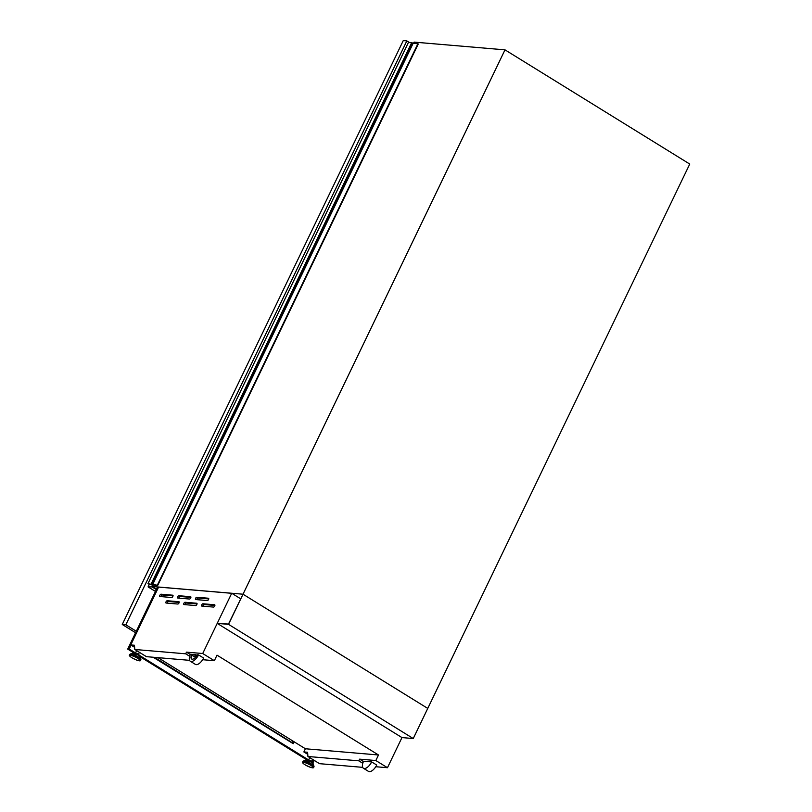<?xml version="1.0" encoding="UTF-8"?>
<svg xmlns="http://www.w3.org/2000/svg" width="812" height="812" viewBox="0 0 812 812"><rect width="100%" height="100%" fill="white"/><g stroke="black" fill="none" stroke-linecap="round" stroke-linejoin="round"><path stroke-width="1.22" d="M217.22 623.383L401.96 737.58L413.257 738.544L427.762 708.419L243.021 594.211L228.497 624.042L217.22 623.383L228.517 624.347L505.003 49.857L414.11 42.112L413.511 43.371M413.257 738.544L228.517 624.347M195.58 598.342A1.309 0.599 -58.3 0 0 195.54 599.51A1.309 0.599 -58.3 0 0 195.672 599.55L207.364 600.545A1.309 0.599 -58.3 0 0 208.501 599.581A1.309 0.599 -58.3 0 0 208.603 598.282A1.309 0.599 -58.3 0 0 208.471 598.241L196.788 597.246A1.309 0.599 -58.3 0 0 195.58 598.342M208.745 598.921L198.026 598.008A1.309 0.599 -58.3 0 0 196.819 599.114A1.309 0.599 -58.3 0 0 196.636 599.632M177.726 596.82A1.309 0.599 -58.3 0 0 177.686 597.987A1.309 0.599 -58.3 0 0 177.818 598.038L189.511 599.033A1.309 0.599 -58.3 0 0 190.647 598.058A1.309 0.599 -58.3 0 0 190.749 596.759A1.309 0.599 -58.3 0 0 190.617 596.718L178.934 595.724A1.309 0.599 -58.3 0 0 177.726 596.82M190.891 597.409L180.173 596.495A1.309 0.599 -58.3 0 0 178.965 597.591A1.309 0.599 -58.3 0 0 178.782 598.119M159.873 595.308A1.309 0.599 -58.3 0 0 159.832 596.475A1.309 0.599 -58.3 0 0 159.964 596.515L171.657 597.51A1.309 0.599 -58.3 0 0 172.794 596.536A1.309 0.599 -58.3 0 0 172.895 595.247A1.309 0.599 -58.3 0 0 172.763 595.206L161.08 594.201A1.309 0.599 -58.3 0 0 159.873 595.308M173.037 595.886L162.319 594.973A1.309 0.599 -58.3 0 0 161.111 596.069A1.309 0.599 -58.3 0 0 160.928 596.597M201.731 604.879A1.309 0.599 -58.3 0 0 201.691 606.046A1.309 0.599 -58.3 0 0 201.823 606.087L213.515 607.082A1.309 0.599 -58.3 0 0 214.652 606.107A1.309 0.599 -58.3 0 0 214.754 604.808A1.309 0.599 -58.3 0 0 214.622 604.767L202.939 603.773A1.309 0.599 -58.3 0 0 201.731 604.879M214.896 605.458L204.177 604.544A1.309 0.599 -58.3 0 0 202.97 605.64A1.309 0.599 -58.3 0 0 202.787 606.168M183.877 603.357A1.309 0.599 -58.3 0 0 183.837 604.524A1.309 0.599 -58.3 0 0 183.969 604.564L195.662 605.559A1.309 0.599 -58.3 0 0 196.798 604.595A1.309 0.599 -58.3 0 0 196.9 603.296A1.309 0.599 -58.3 0 0 196.768 603.255L185.085 602.26A1.309 0.599 -58.3 0 0 183.877 603.357M197.042 603.935L186.324 603.022A1.309 0.599 -58.3 0 0 185.116 604.118A1.309 0.599 -58.3 0 0 184.933 604.646M166.024 601.834A1.309 0.599 -58.3 0 0 165.983 603.001A1.309 0.599 -58.3 0 0 166.115 603.042L177.808 604.037A1.309 0.599 -58.3 0 0 178.945 603.072A1.309 0.599 -58.3 0 0 179.046 601.773A1.309 0.599 -58.3 0 0 178.914 601.733L167.231 600.738A1.309 0.599 -58.3 0 0 166.024 601.834M179.188 602.413L168.47 601.499A1.309 0.599 -58.3 0 0 167.262 602.595A1.309 0.599 -58.3 0 0 167.079 603.123M309.778 757.637L308.651 759.971L139.238 655.233A2.72 0.548 -154.3 0 0 138.141 654.167A2.72 0.548 -154.3 0 0 134.345 652.868L134.142 653.305M307.261 760.316L307.464 759.89A2.72 0.548 25.7 0 1 311.26 761.179A2.72 0.548 25.7 0 1 312.366 762.245L312.996 762.641L314.112 760.316M185.684 653.812L134.802 649.478L134.467 645.246L130.752 644.931L158.594 587.086L231.694 593.308L202.716 653.518L186.486 652.137L185.684 653.812L189.663 656.269M293.893 741.66L293.122 743.254L154.453 657.344M195.702 654.665L193.276 654.462A2.446 1.117 121.7 0 0 193.327 656.39A2.446 1.117 121.7 0 0 195.702 654.665L196.189 654.969A2.446 1.117 121.7 0 1 193.824 656.695A2.446 1.117 121.7 0 1 193.621 656.472M191.733 654.33L190.434 654.218A8.171 3.725 -58.3 0 0 190.323 661.252A8.171 3.725 -58.3 0 0 198.544 654.908L197.245 654.797A5.552 2.537 -58.3 0 1 191.693 659.029A5.552 2.537 -58.3 0 1 191.733 654.33L192.231 654.634A5.552 2.537 -58.3 0 0 191.957 659.151M152.818 585.036L152.128 586.477L156.543 589.207M505.003 49.857L689.743 164.054L427.762 708.419L243.021 594.211L152.128 586.477M401.96 737.58L387.466 767.716L375.783 766.721M307.748 754.338L303.871 751.942L307.596 752.257L307.921 756.49L319.542 763.676L362.68 767.35M307.921 756.49L358.802 760.824L362.781 763.28M358.802 760.824L359.604 759.149L363.431 761.514M363.441 768.264A8.171 3.725 -58.3 0 1 363.553 761.23L371.663 761.92L376.738 765.056A8.171 3.725 -58.3 0 1 368.506 771.4L363.441 768.264A8.171 3.725 -58.3 0 0 371.663 761.92M359.604 759.149L375.834 760.529L387.466 767.716M134.802 649.478L146.424 656.664L189.561 660.339M303.871 751.942L305.403 748.765L157.995 657.649M130.752 644.931L134.63 647.326M158.655 587.096L231.775 593.288L240.656 598.779M130.874 645.002L128.854 649.194L127.717 649.092L157.569 587.076L158.563 587.157M202.716 653.518L214.348 660.704L202.655 659.709M375.834 760.529L378.504 754.987L217.007 655.162L214.348 660.704M186.486 652.137L190.312 654.492M190.323 661.252L195.387 664.389A8.171 3.725 -58.3 0 0 203.609 658.045L198.544 654.908M193.185 654.716L192.231 654.634M197.113 655.051L196.189 654.969M378.504 754.987L305.403 748.765M294.147 741.813L293.233 743.69L154.148 657.314M312.62 763.047L314.366 760.468M128.854 649.194L134.65 652.777M139.096 655.528L307.768 759.788M312.224 762.539L313.107 763.087M127.717 649.092L134.224 653.122M140.029 656.705L307.342 760.133M292.218 742.686L292.746 741.579M131.118 645.154L129.24 649.052L135.543 652.949L136.66 650.625M312.295 762.001L313.33 759.839M153.174 657.233L293.233 743.69M153.996 657.618L153.021 657.537M292.949 741.072L291.965 742.533M152.778 585.117L157.69 585.452L418.281 43.97L408.517 42.285L147.916 583.757L152.737 585.198M417.916 43.746L157.315 585.219L147.916 583.757M411.725 42.559L151.133 584.031M122.257 624.479L125.83 624.783L406.832 40.904L403.259 40.6L122.257 624.479L135.594 632.731M406.832 40.904L409.157 42.336M136.304 631.259L125.83 624.783M155.457 591.451L148.078 586.883L149.398 584.153M148.078 586.883L152.808 586.893M156.361 589.583L152.626 587.269M138.243 655.142A3.816 0.761 -154.3 0 0 133.351 653.183M138.355 655.284A4.172 0.832 -154.3 0 0 132.671 653.193L138.294 655.152L140.04 656.735A4.172 0.832 -154.3 0 0 138.355 655.284M140.04 656.735L140.892 659.141A6.019 1.208 -154.3 0 0 138.466 657.05A6.019 1.208 -154.3 0 0 130.265 654.025L129.524 654.969C128.875 655.355 129.697 656.299 132.001 657.822C137.604 660.684 140.476 661.516 140.608 660.308A6.151 1.228 -154.3 0 0 138.121 657.903A6.151 1.228 -154.3 0 0 129.524 654.969M140.892 659.141L140.872 659.76A6.151 1.228 -154.3 0 0 138.385 657.355A6.151 1.228 -154.3 0 0 129.788 654.431M137.675 658.319A5.664 1.137 -154.3 0 0 130.57 655.426A5.664 1.137 -154.3 0 0 132.041 657.832A5.664 1.137 -154.3 0 0 139.146 660.724A5.664 1.137 -154.3 0 0 137.675 658.319M306.469 760.205A3.816 0.761 25.7 0 1 311.361 762.153M313.158 763.747L311.412 762.174L305.789 760.205A4.172 0.832 25.7 0 1 311.473 762.306A4.172 0.832 25.7 0 1 313.158 763.747L313.726 767.32A6.151 1.228 25.7 0 0 311.24 764.914A6.151 1.228 25.7 0 0 302.643 761.991C301.993 762.366 302.815 763.321 305.119 764.833C310.722 767.695 313.594 768.528 313.726 767.32M305.789 760.205L303.383 761.037A6.019 1.208 25.7 0 1 311.585 764.062A6.019 1.208 25.7 0 1 314.011 766.152M303.383 761.037L302.906 761.443A6.151 1.228 25.7 0 1 311.503 764.366A6.151 1.228 25.7 0 1 313.99 766.782M305.16 764.853A5.664 1.137 25.7 0 1 303.688 762.438A5.664 1.137 25.7 0 1 310.793 765.33A5.664 1.137 25.7 0 1 312.265 767.736A5.664 1.137 25.7 0 1 305.16 764.853M311.453 762.204A3.816 0.761 25.7 0 1 312.742 763.219M139.623 656.208A3.816 0.761 -154.3 0 0 138.334 655.193M168.47 601.499L167.231 600.738M186.324 603.022L185.085 602.26M204.177 604.544L202.939 603.773M162.319 594.973L161.08 594.201M180.173 596.495L178.934 595.724M198.026 598.008L196.788 597.246M413.125 43.34L152.534 584.813M412.719 43.168L152.118 584.65M132.671 653.193L130.265 654.025M302.906 761.443L302.643 761.991M312.529 759.342L311.554 761.362M139.41 652.32L138.436 654.35M140.872 659.76L140.608 660.308"/></g></svg>
